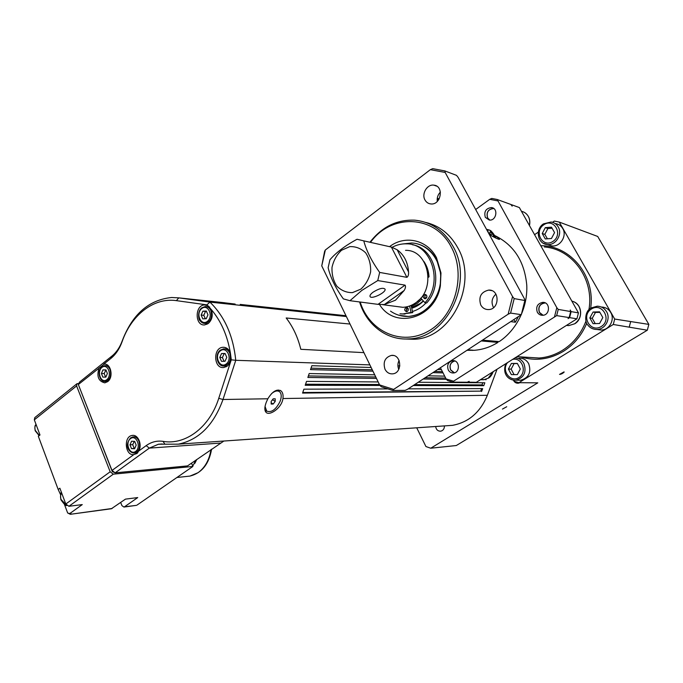 <?xml version="1.0" encoding="UTF-8"?>
<svg xmlns="http://www.w3.org/2000/svg" width="683" height="683" viewBox="0 0 683 683"><rect width="100%" height="100%" fill="white"/><g stroke="black" fill="none" stroke-linecap="round" stroke-linejoin="round"><path stroke-width="1.02" d="M411.533 307.376L419.968 303.619L423.298 300.887M425.441 298.573L426.926 296.635M494.688 235.84L495.064 236.019C498.291 237.761 499.743 238.888 499.418 239.409C497.822 239.127 494.483 237.53 489.395 234.628M518.047 317.262L515.341 322.222L511.251 321.693M515.341 322.222L514.06 319.866M468.051 349.841L472.388 350.14L467.385 350.277M220.396 443.079L149.329 448.116L115.145 472.841L112.302 471.577L111.995 470.45L115.145 472.841L187.509 465.908L223.58 441.235M372.935 371.168L310.517 369.631L311.849 365.704L371.151 367.497M441.38 369.631L437.854 369.52M399.231 368.35L398.377 368.325M420.779 298.104L424.997 302.748C443.907 282.455 431.391 243.447 406.607 243.848C401.587 243.669 396.755 244.813 392.136 247.297M411.081 305.429L412.745 312.626L403.286 313.881L411.055 312.413L409.587 306.018M423.801 261.341C426.918 265.807 428.659 270.963 429.018 276.82L428.224 277.383M408.11 308.409C408.622 310.159 408.084 311.252 406.487 311.679C404.097 310.33 404.105 308.904 406.513 307.393L408.11 308.409M426.67 295.474C427.191 297.267 426.627 298.369 424.971 298.795C422.555 297.395 422.589 295.952 425.074 294.467L426.67 295.474M412.745 312.626L411.055 312.413M235.157 304.063L222.018 302.484M346.375 316.536L209.903 302.108L178.792 297.865L171.587 297.506C148.885 299.828 132.459 314.206 122.308 340.638C119.935 347.212 116.486 352.343 111.952 356.039L79.535 382.079L78.34 384.529L104.098 364.167C110.911 363.057 113.839 377.306 107.658 381.643L104.823 382.856C98.335 381.285 96.44 376.282 99.146 367.838M346.298 316.374L282.514 309.621L346.349 316.468M346.213 316.195L275.915 308.725L346.255 316.28M346.127 316.016L269.375 307.845L346.17 316.101M346.042 315.836L262.887 306.966L346.085 315.922M505.104 364.141L505.377 364.645M513.565 380.124L514.179 381.285L518.918 382.685L613.283 324.485L647.313 330.213L456.295 445.529L430.742 448.219L537.786 382.847L518.918 382.685M440.458 367.821L446.101 378.92L447.493 380.533L452.675 382.121L453.538 381.199L446.101 378.92M497.463 341.449L497.967 342.396C490.454 347.049 482.514 349.687 474.164 350.311L467.326 350.319M497.967 342.396L481.652 340.979M444.855 170.921L456.517 175.36L458.097 177.332L524.407 298.719L524.851 300.494L514.188 298.608L512.54 296.576L445.154 172.44L444.855 170.921L432.689 168.658L430.367 169.666L325.347 249.995L324.63 251.267L321.753 265.875L379.611 384.905L381.216 386.74L392.742 390.454L393.63 389.412L379.611 384.905M426.918 296.712L425.518 298.642M423.434 301.032C420.002 304.55 416.092 306.949 411.729 308.229M408.306 308.947L406.428 309.126M416.971 243.763C425.466 245.914 432.023 251.199 436.642 259.625L440.791 273.746L440.211 285.904C435.395 304.362 424.8 314.556 408.451 316.46L402.782 316.109M389.541 246.665C404.857 234.764 427.421 239.656 436.522 257.807L440.97 272.935L440.356 285.964C435.105 318.662 394.74 329.795 379.535 304.524M370.502 242.38C391.069 213.42 434.951 214.488 451.352 247.22C466.634 275.155 454.827 316.827 428.045 331.34C401.493 346.392 369.272 331.417 360.172 302.031M369.93 242.252C381.874 226.893 396.738 219.533 414.53 220.157C431.152 221.753 444.018 230.564 453.145 246.589C474.224 282.677 446.545 338.426 408.895 338.888C386.817 340.612 366.353 324.732 359.591 301.954M425.697 222.427C439.459 225.697 450.148 234.132 457.764 247.741C478.723 283.547 451.207 338.819 413.761 339.272L404.746 338.981M393.63 389.412L508.169 314.189L510.594 313.096L521.317 314.667L407.427 389.353L405.173 390.377L392.742 390.454M512.54 296.576L508.169 314.189M430.367 169.666L445.154 172.44M321.753 265.875L325.347 249.995M480.764 304.985C478.331 296.892 481.003 291.923 488.772 290.079C500.058 289.464 499.708 309.672 488.422 309.578C485.067 309.57 482.514 308.033 480.764 304.985M385.007 369.272C382.839 361.999 384.99 357.371 391.461 355.399C401.561 354.059 402.765 373.234 392.605 373.849C389.293 374.036 386.757 372.508 385.007 369.272M424.971 199.94C421.343 193.801 427.174 184.026 433.85 185.153C444.317 185.921 441.064 205.412 430.734 203.927C428.207 203.619 426.286 202.288 424.971 199.94M495.926 294.16C491.999 297.754 491.077 302.006 493.177 306.898L493.587 307.589M399.094 360.402C397.626 363.339 397.515 366.327 398.778 369.366M440.415 192.085C437.863 194.698 436.83 197.805 437.299 201.408M491.051 235.498L489.643 232.929L490.181 231.793L492.4 233.74L494.091 236.839M482.907 340.168L499.196 341.602C516.621 330.06 527.805 307.529 526.772 285.255C524.561 261.367 513.787 244.745 494.432 235.37M453.538 381.199L556.662 315.623L569.135 317.578L568.043 318.637L569.605 317.646L576.939 318.799L476.299 382.326L467.394 382.156M556.816 307.674L497.198 199.496L510.833 204.456L512.182 206.146L511.345 204.644L519.362 207.564L578.45 312.865L571.142 311.619L570.237 310.005L570.681 311.542L558.233 309.416L556.816 307.674L554.562 316.571M497.198 199.496L491.777 198.429L489.745 199.316L497.514 200.853M489.745 199.316L475.675 209.51M485.331 217.356C483.803 211.636 485.835 208.375 491.401 207.564C498.616 208.136 496.404 221.121 489.284 220.046L485.331 217.356M537.325 312.225C535.651 306.855 537.461 303.568 542.763 302.356C550.489 301.971 550.267 315.409 542.541 315.29C540.262 315.273 538.52 314.248 537.325 312.225M448.253 369.921C446.75 365.072 448.219 361.99 452.684 360.675C459.668 359.779 460.53 372.585 453.495 372.978C451.215 373.089 449.465 372.073 448.253 369.921M578.45 312.865L576.939 318.799M614.691 319.055L559.257 222.077L597.71 236.463L648.85 324.399L614.691 319.055L613.283 324.485M552.521 222.316L554.323 221.079L559.257 222.077M538.324 232.1L534.584 234.679M519.182 358.191C523.298 358.08 526.465 359.898 528.676 363.655C531.519 372.244 528.873 377.767 520.736 380.235L518.525 380.2M601.475 307.017C605.497 307.179 608.579 308.998 610.722 312.481C615.152 319.567 609.321 330.145 601.108 330.06L597.531 329.565M555.655 223.64C558.72 224.135 561.067 225.74 562.707 228.464C567.351 235.806 560.154 247.212 551.77 245.914L548.236 244.83M416.724 427.797L425.927 446.545L430.742 448.219M497.045 369.221L487.346 395.286C480.311 412.293 468.692 422.316 452.496 425.347L446.033 425.791M444.42 425.902C444.428 428.779 443.207 430.538 440.74 431.186C437.88 431.255 436.181 429.701 435.66 426.499M519.959 382.693L518.252 383.231C515.998 383.325 514.376 382.275 513.385 380.098M412.353 244.736C434.969 248.066 444.087 284.196 426.653 302.987L424.997 302.748M404.985 314.078L399.982 313.804M373.183 292.111C379.227 288.405 383.189 287.432 385.075 289.174C386.347 292.546 370.596 299.999 369.998 296.311C369.81 295.218 370.878 293.818 373.183 292.111M360.795 289.174L352.402 292.631C346.409 292.691 341.201 290.506 336.779 286.092C333.295 280.636 331.716 274.387 332.015 267.352C333.552 260.454 336.719 254.759 341.526 250.26L349.798 246.623C355.792 246.392 361.076 248.458 365.644 252.821C369.272 258.319 370.929 264.68 370.621 271.885C369.016 278.937 365.738 284.709 360.795 289.174M404.182 290.471L395.525 300.187L384.316 304.55L378.015 304.353L349.978 300.699L361.811 290.42L377.767 280.568L405.045 285.135C405.873 286.271 405.582 288.047 404.182 290.471L384.316 304.55M397.147 249.747C404.054 254.827 407.853 262.229 408.554 271.962C408.724 274.771 408.161 276.564 406.88 277.341L379.663 272.423C371.697 261.256 366.395 250.738 363.766 240.86L391.385 247.084L397.147 249.747L408.554 271.962M363.766 240.86L357.038 239.263C345.171 245.658 336.138 252.497 329.932 259.779L328.139 267.693C330.452 277.563 335.524 287.961 343.353 298.872L349.978 300.699M379.663 272.423L377.767 280.568M405.54 250.345C428.924 249.688 436.668 289.754 415.443 302.987C411.499 305.702 407.299 307.137 402.833 307.307L396.02 306.419M134.252 441.363L132.715 444.659L134.227 448.415L134.747 448.424M105.959 369.964L104.192 373.55L105.626 377.118M206.462 311.397L205.523 311.414L203.782 315.307L205.37 318.756M225.134 353.632L224.169 353.64L222.393 357.533L224.075 361.298M420.967 298.317L416.801 301.98M424.049 261.743C427.037 266.165 428.617 271.236 428.804 276.974M426.158 294.834C424.587 295.91 424.391 297.182 425.552 298.676M407.589 307.76C406.12 308.844 405.958 310.108 407.102 311.533M134.227 448.415L131.477 448.603L129.975 444.838L131.571 441.235L134.679 441.38L136.199 445.154L134.594 448.765L131.477 448.603M132.715 444.659L129.975 444.838M105.839 377.118L102.86 377.11L101.417 373.507L102.945 369.913L105.933 369.904L107.385 373.516L105.839 377.118M102.945 369.913L105.72 369.964M104.192 373.55L101.417 373.507M206.223 318.722L202.808 318.841L201.143 315.068L202.885 311.166L206.3 311.03L207.974 314.812L206.223 318.722M202.885 311.166L205.523 311.414M203.782 315.307L201.143 315.068M224.989 361.29L221.488 361.316L219.781 357.44L221.565 353.529L225.066 353.487L226.782 357.371L224.989 361.29M221.565 353.529L224.169 353.64M222.393 357.533L219.781 357.44M421.855 299.291L417.33 303.252L411.294 306.343M195.492 460.376L193.451 465.021L192.546 465.644M136.122 452.897L137.01 453.469L133.868 454.562C125.04 456.073 123.333 436.36 132.195 435.455C138.137 434.14 142.593 444.966 138.598 451.121L137.018 453.461M135.883 436.258L135.311 436.753M107.812 365.345L107.385 365.678M208.537 306.069L207.282 306.752M205.865 323.486L206.906 324.34M226.739 348.185L225.45 348.962M224.801 365.986L226.022 366.856M271.168 401.459L273.191 398.821L275.215 398.795L275.215 401.382L273.2 404.012L271.177 404.054L271.168 401.459M273.2 404.012L271.168 402.782M275.215 401.382L272.483 399.743M60.693 494.927L58.183 489.472L59.882 488.217L65.79 504.011L68.915 506.282L82.267 504.592L70.648 512.942C69.265 513.778 68.189 513.599 67.438 512.395L64.39 504.285M211.132 309.339C213.224 314.923 212.285 319.635 208.315 323.477L204.644 324.929C194.698 326.013 194.706 304.951 204.644 304.951L207.666 305.625L211.132 309.339C220.951 320.882 227.345 335.302 230.325 352.599L231.127 358.549C230.717 361.87 229.386 364.415 227.14 366.173L223.793 367.514C213.617 369.025 212.746 347.698 222.948 347.288C226.235 347.186 228.694 348.962 230.325 352.599M271.595 393.587C274.814 390.924 277.469 390.292 279.543 391.692C281.541 393.579 281.746 396.78 280.141 401.288C276 409.569 271.527 412.839 266.72 411.106L265.055 406.47M231.127 358.549L231.255 359.83L235.763 360.3C233.227 335.78 224.613 316.383 209.903 302.108L206.906 304.874L207.666 305.625M103.645 364.227L110.834 358.464C115.76 354.451 119.508 348.868 122.086 341.731C131.23 315.068 153.786 297.259 176.385 300.64L206.906 304.874M38.854 435.882L38.624 435.267M111.389 508.75L125.467 499.128L137.744 497.574L124.477 506.812L123.93 507.051L121.924 505.625L120.686 502.475M136.224 505.386L124.477 506.812M112.114 508.485L70.315 514.299L67.719 513.001M58.183 489.472L38.333 436.292L39.99 434.986L34.329 419.84L76.598 385.929L110.168 471.782L65.79 504.011M76.795 383.855L34.79 417.603L34.329 419.84M133.868 454.562L111.995 470.45L78.34 384.529L112.302 471.577M231.255 359.83L218.756 398.317C209.604 427.43 185.383 445.35 163.032 441.363C156.988 440.484 151.37 441.91 146.162 445.632L138.598 451.121M146.162 445.632L149.329 448.116L158.482 444.223L178.365 444.155C198.864 439.92 213.745 425.031 222.999 399.495L235.763 360.3L369.887 364.893M78.852 383.487L76.983 383.701L76.598 385.929M68.915 506.282L113.318 474.164L192.888 466.446L191.505 463.142M192.888 466.446L136.95 505.13M113.318 474.164L110.168 471.782M278.322 390.01L278.801 391.248L276.999 390.181M266.703 411.089L265.286 411.243M648.85 324.399L647.313 330.213M481.635 388.618L480.704 391.12L302.748 392.52M482.779 382.762L481.985 384.896L414.658 384.64M379.415 384.503L305.566 384.222M445.675 378.075L425.219 377.759M375.761 376.99L308.383 375.932M442.413 371.672L434.866 371.467M372.269 369.793L311.021 368.154M363.928 352.641L300.802 349.303C297.882 337.3 293.016 326.858 286.186 317.979L350.029 324.041M266.285 402.219L267.847 398.778C272.372 391.419 276.752 388.781 280.986 390.864C282.753 392.366 283.402 394.928 282.933 398.539C281.977 407.674 269.862 416.032 266.216 412.498C264.372 410.654 264.389 407.23 266.285 402.219M217.629 441.457L231.827 440.484M376.444 378.391L307.862 377.468L309.186 373.55L374.702 374.796M380.089 385.451L305.207 385.28L306.53 381.379L378.169 381.942M480.704 391.12L302.56 393.075L303.884 389.182L387.27 388.917M517.432 363.578L514.111 363.587L511.14 369.136L514.06 374.617M552.103 228.276L547.886 228.523L544.821 234.363L547.407 238.785M481.583 391.521L482.668 388.61L408.203 388.849M481.985 384.896L483.752 385.699L413.292 385.536M483.752 385.699L484.836 382.779L418.32 382.258M485.143 379.509L480.32 379.782M446.451 379.33L423.289 379.014M485.92 379.859L486.159 379.219M444.684 376.128L428.198 375.812M443.036 372.892L433.056 372.653M599.862 312.353L595.448 312.464L592.229 318.329L595.243 323.605M517.321 374.625L511.354 374.617L508.4 369.042L511.388 363.458L517.347 363.424L520.326 369.016L517.321 374.625M511.388 363.458L514.111 363.587M511.14 369.136L508.4 369.042M551.454 238.495L545.282 238.939L542.234 233.518L545.307 227.644L551.471 227.174L554.562 232.604L551.454 238.495M545.307 227.644L547.886 228.523M544.821 234.363L542.234 233.518M506.726 406.735L502.457 409.083L506.726 406.735M563.996 371.911L564.201 372.022C562.758 373.464 561.204 374.258 559.531 374.395L563.996 371.911M397.916 365.857L399.854 365.926M599.554 323.503L593.057 323.665L589.83 317.945L593.066 312.037L599.563 311.832L602.824 317.569L599.554 323.503M593.066 312.037L595.448 312.464M592.229 318.329L589.83 317.945M630.631 321.77L629.274 326.986M490.727 234.918L492.4 233.74M514.188 298.608L510.594 313.096M524.851 300.494L521.317 314.667M454.417 372.798L450.695 369.896C449.235 365.294 450.618 362.323 454.835 360.974M489.831 220.08L487.653 217.954C486.202 212.251 488.251 209.118 493.8 208.537M543.087 315.256L539.51 312.447C537.905 306.94 539.835 303.764 545.282 302.928M454.075 372.884L450.635 369.99C449.141 365.499 450.43 362.451 454.494 360.863M489.463 220.063L487.594 218.082C486.065 212.49 488.029 209.237 493.493 208.324M542.601 315.29L539.425 312.558C537.76 307.213 539.561 303.944 544.829 302.731L542.763 302.356M558.233 309.416L556.662 315.623M570.681 311.542L569.135 317.578M467.744 382.249L469.153 381.353L467.198 382.241L452.675 382.121M571.142 311.619L569.605 317.646M510.901 204.541L511.345 204.644M345.982 315.725L240.22 304.422M224.724 302.765L178.792 297.865L176.385 300.64M426.021 302.902C422.094 307.119 417.578 309.988 412.481 311.508M402.458 243.993L411.661 242.994C428.096 243.575 441.696 260.454 440.672 279.774C439.861 299.094 424.655 315.922 408.169 316.425L399.094 315.29M489.489 234.679C484.204 225.68 493.228 230.606 495.559 237.932M495.636 237.974C494.91 235.78 493.246 233.313 490.633 230.581L487.227 229.445L486.859 229.983M472.482 350.405L472.013 350.166M585.92 321.206C581.096 333.765 573.259 343.489 562.399 350.362C555.066 354.844 547.296 357.397 539.083 358.02L526.192 357.226M544.351 246.964C572.277 248.962 594.423 279.151 588.925 309.723M586.714 323.298C581.694 335.353 573.899 344.71 563.347 351.369C549.525 359.497 535.37 361.341 520.881 356.902M540.782 245.735C570.288 245.265 595.593 275.864 590.658 308.255M378.015 304.353L405.045 285.135M406.88 277.341L391.385 247.084M210.962 449.636C209.297 459.992 204.994 467.676 198.044 472.696L189.968 476.085L187.185 476.384M196.533 459.65L194.979 463.091M130.513 438.614C136.335 434.2 141.577 447.169 135.652 451.403C129.796 455.723 124.665 442.84 130.513 438.614M101.946 367.403C107.53 362.827 112.541 375.223 106.855 379.637C101.238 384.136 96.329 371.808 101.946 367.403M201.733 308.545C208.093 303.406 213.873 316.408 207.384 321.369C200.981 326.406 195.329 313.488 201.733 308.545M220.37 350.831C226.901 345.794 232.843 359.156 226.184 364.005C219.619 368.94 213.805 355.664 220.37 350.831M133.783 453.077L134.577 453.017C139.05 451.198 140.493 447.237 138.914 441.141C137.531 438.076 135.541 436.659 132.954 436.889L130.837 437.794M104.499 381.413L105.387 381.421C109.989 379.739 111.534 375.778 110.023 369.554C108.819 366.848 107.069 365.533 104.781 365.618L102.288 366.677M203.833 323.332L205.224 323.443C210.723 321.684 212.601 317.39 210.851 310.543C209.561 307.879 207.692 306.547 205.224 306.547L201.997 307.82M222.948 365.934L224.306 365.977C229.71 364.116 231.511 359.813 229.719 353.068C228.301 350.174 226.261 348.774 223.589 348.876L220.626 350.055M193.451 465.021L192.333 465.132M66.524 505.207L61.052 499.469C60.172 496.891 60.403 494.799 61.752 493.211C60.599 493.254 60.309 495.423 60.881 499.708C63.98 504.139 65.961 506.069 66.806 505.497M39.366 435.481L35.337 430.503C34.5 428.028 34.765 426.098 36.148 424.698M60.07 493.527L61.479 492.486M122.308 340.638L122.086 341.731M111.952 356.039L110.834 358.464M71.143 514.017L70.648 512.942M164.893 444.215L163.032 441.363M267.847 398.778L222.999 399.495L218.756 398.317M487.346 395.286L282.933 398.539M512.626 359.395C522.222 357.038 527.566 372.431 518.875 377.562C510.423 383.009 500.98 370.425 507.546 362.596M543.702 224.818C553.956 217.57 563.543 234.337 553.068 241.355C542.729 248.441 533.406 231.793 543.702 224.818M591.376 309.049C602.167 302.057 612.31 319.781 601.271 326.517C590.377 333.338 580.533 315.751 591.376 309.049M505.813 363.689C501.757 374.66 509.484 380.841 515.887 380.166C524.083 377.673 526.755 372.098 523.887 363.424C521.829 359.873 518.867 358.029 515.008 357.883M543.403 243.302L547.16 244.505C555.612 245.812 562.869 234.286 558.182 226.867C556.543 224.118 554.169 222.496 551.087 222.001L543.463 223.87C534.968 229.206 537.512 243.891 547.16 244.505L551.77 245.914M597.249 306.197L591.094 307.956C584.383 311.32 584.879 322.547 587.645 324.869C589.967 327.917 593.04 329.454 596.882 329.471C605.164 329.556 611.037 318.867 606.572 311.713C604.412 308.195 601.305 306.36 597.249 306.197L591.188 307.948M571.833 301.066C574.958 301.886 577.366 303.739 579.047 306.607C582.036 313.463 580.567 319.183 574.659 323.785L568.828 325.595L566.438 325.424M521.453 211.295C524.407 211.943 526.678 213.617 528.266 216.332C529.769 219.098 530.136 222.129 529.376 225.407M493.066 371.74L488.183 378.211L483.837 379.731L481.506 379.697M437.171 199.385L438.606 199.854M474.164 350.311L472.038 350.166M408.451 316.46L408.169 316.425C401.706 316.596 395.816 314.829 390.514 311.124M440.791 273.746L440.97 272.935M408.895 338.888L413.761 339.272M516.946 356.663L526.183 357.226M382.565 304.661L402.833 307.307M211.593 449.192C208.989 464.09 201.775 473.054 189.968 476.085L176.906 477.494M196.747 459.505L194.86 463.356M425.646 294.552L425.074 294.467M407.034 307.461L406.513 307.393M137.77 452.778L134.577 453.017C129.924 453.427 123.452 446.272 130.641 437.854L132.954 436.889M107.914 381.438L105.387 381.421C99.351 382.386 96.73 370.536 102.049 366.737L104.781 365.618M208.059 323.665L205.224 323.443C203.073 323.477 201.306 322.496 199.923 320.515C198.744 320.481 197.02 311.32 201.784 307.862L205.224 306.547M227.294 366.054L224.306 365.977C217.339 367.053 214.257 354.229 220.43 350.097L223.589 348.876M133.791 436.847L136.498 436.693M105.72 365.644L108.23 365.704M206.676 306.693L209.749 307M224.989 348.945L227.951 349.09M36.105 424.732C34.927 424.809 34.62 426.815 35.183 430.76L39.17 435.643M133.185 435.404L132.195 435.455M105.216 364.193L104.098 364.167M206.36 305.13L204.644 304.951M224.605 347.374L222.948 347.288M136.404 505.36L123.93 507.051M111.568 508.724L70.315 514.299M67.762 513.095L67.438 512.395M266.72 411.106L264.927 410.005M162.298 443.967L158.482 444.223M452.496 425.347L178.365 444.155M280.986 390.864L280.124 390.352M515.887 380.166L520.736 380.235M596.882 329.471L601.108 330.06M491.803 290.642L488.772 290.079M436.702 186.152L433.85 185.153M393.323 355.493L391.461 355.399M452.684 360.675L453.956 360.735M491.401 207.564L493.365 208.238M566.642 325.296L568.828 325.595L574.753 323.768C582.992 319.046 582.42 305.233 573.84 301.766M524.86 212.678C529.06 215.734 530.597 220.028 529.47 225.569M480.473 379.688L483.837 379.731L488.294 378.186C490.172 377.358 491.811 375.172 493.22 371.637M437.274 198.232L439.203 198.873"/></g></svg>
